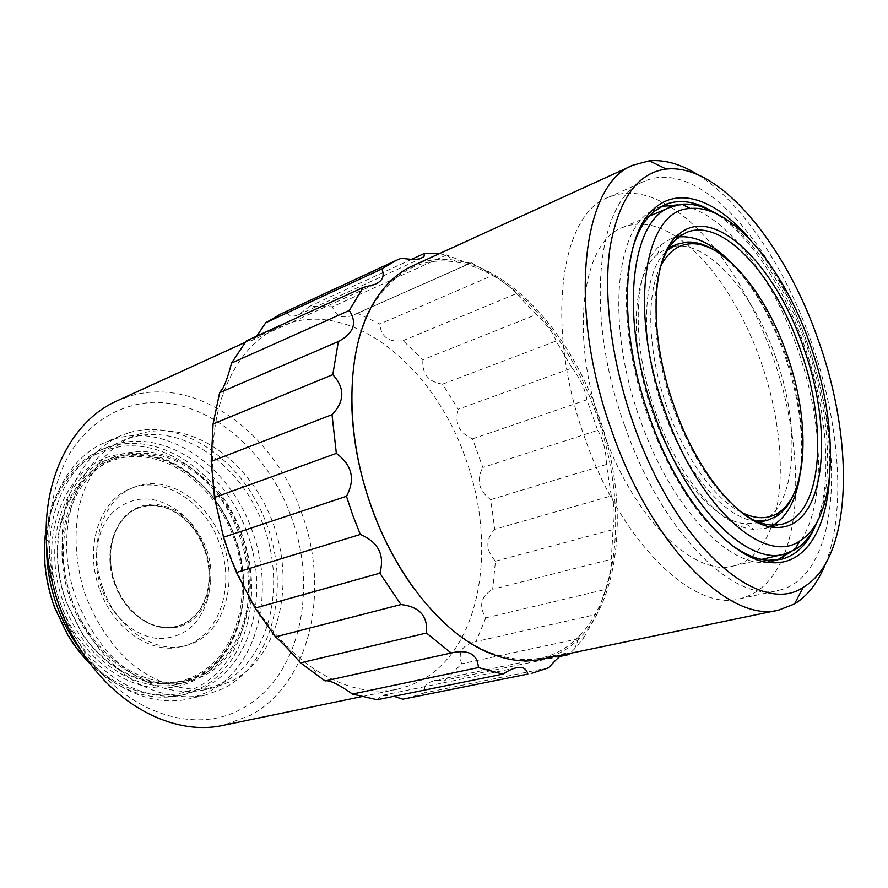 <?xml version="1.0" encoding="UTF-8"?>
<svg xmlns="http://www.w3.org/2000/svg" width="888" height="888" viewBox="0 0 888 888"><rect width="100%" height="100%" fill="white"/><g stroke="black" fill="none" stroke-linecap="round" stroke-linejoin="round"><path stroke-width="0.67" stroke-dasharray="4.44 3.33" d="M55.167 607.636C50.239 594.327 47.086 580.73 45.721 566.855C39.683 510.001 68.753 460.35 109.102 449.239C159.64 433.388 218.282 475.202 239.039 534.509C259.318 589.41 246.686 654.068 206.16 681.94C166.056 710.367 101.743 691.341 67.61 633.677L55.167 607.636M234.443 536.341C224.42 509.601 208.924 488.234 187.956 472.238C163.37 454.334 137.929 448.94 111.622 456.055C63.359 468.52 35.909 540.892 61.117 605.272C78.466 651.959 118.481 685.392 156.399 687.9C194.417 690.453 226.473 664.191 238.262 625.818C246.631 596.891 245.354 567.066 234.443 536.341M439.127 253.757L446.72 254.912L332.467 306.782L309.812 306.238L298.768 314.618L295.693 315.706C291.752 316.794 288.522 315.495 286.003 311.799L280.453 314.152M411.644 259.296L309.812 306.238M357.387 313.22L471.228 262.77L493.328 275.114L379.753 324.02L357.387 313.22L354.645 314.563C343.156 319.369 335.764 316.783 332.467 306.782M403.074 340.648L516.483 293.606L536.341 314.53L422.932 359.729L403.074 340.648C388.977 342.668 381.196 337.129 379.753 324.02M442.535 384.16L556.088 341.036L572.05 368.021L458.219 409.224L442.535 384.16C428.371 381.973 421.833 373.826 422.932 359.729M472.538 438.861L586.846 399.778L597.713 430.291L482.817 467.477L472.538 438.861C459.118 433 454.345 423.121 458.219 409.224M490.731 499.633L606.404 464.468L611.277 495.904L494.749 529.292L490.731 499.633C478.765 490.82 476.123 480.097 482.817 467.477M495.46 561.172L613.042 529.614L611.299 559.229L492.674 589.232L495.46 561.172C485.592 550.294 485.348 539.66 494.749 529.292M485.803 617.87L605.649 589.388L597.014 614.263L476.035 641.536L485.803 617.87C478.565 606.016 480.852 596.47 492.674 589.232M560.028 656.41L445.388 680.141L461.693 663.78C457.52 652.28 462.304 644.866 476.035 641.536M351.715 395.87C352.381 358.663 359.618 328.194 373.415 304.451C395.06 270.352 423.054 256.299 457.398 262.293C513.475 272.105 569.419 337.307 596.359 414.152C626.151 496.303 622.088 591.541 579.686 635.686L574.691 648.762L583.893 637.573L461.693 663.78M574.691 648.762L570.007 653.379M406.349 698.556L424.431 692.862C423.854 687.967 425.341 684.548 428.904 682.617L434.387 680.585L445.388 680.141M548.684 667.765L424.431 692.862M401.387 258.23L286.003 311.799M140.348 433.666L132.145 436.63C106.749 448.196 86.88 473.859 78.777 508.036C73.859 534.909 75.624 562.659 84.071 591.286C94.195 619.369 109.191 642.79 129.049 661.549C155.811 684.304 187.013 693.239 214.33 687.545L231.546 681.251C279.232 656.676 295.671 584.348 272.993 523.165C250.904 461.771 191.997 418.659 140.348 433.666M290.942 516.006C318.759 589.266 299.911 678.254 241.691 708.779C195.626 735.031 126.307 713.93 84.76 651.836C75.48 638.206 67.865 623.42 61.905 607.481C53.99 586.025 49.628 564.213 48.807 542.069C48.485 508.413 56.044 477.478 70.163 452.68C90.421 421.212 120.857 403.796 153.358 402.364C210.956 401.576 267.421 451.393 290.942 516.006M129.426 432.589C183.228 417.149 244.178 461.671 266.955 524.952C290.343 588.011 273.282 662.726 223.732 688.411L205.261 695.138C183.472 699.267 161.128 695.426 138.239 683.616C108.669 666.033 83.494 633.888 70.33 595.793C61.616 566.244 59.829 537.595 64.968 509.834C73.427 474.514 94.05 447.952 120.346 435.864L129.426 432.589M80.664 649.927C109.923 689.243 153.946 707.47 189.621 698.745L208.092 692.041C258.097 667.299 275.602 592.041 251.881 529.947C229.925 467.188 168.221 422.533 114.674 438.938L105.605 442.213C71.684 456.277 46.975 497.025 46.631 546.042M697.646 174.592C742.723 202.664 786.002 269.053 811.554 342.535C839.593 422.189 846.741 510.7 825.274 564.269M120.535 454.578C167.477 440.359 221.478 478.621 241.481 534.099C262.038 589.366 246.231 654.711 202.453 676.545L187.768 681.873C144.045 693.362 88.434 655.655 69.209 596.159C49.506 536.818 72.039 473.515 114.086 456.909L120.535 454.578M121.079 456.055C167.377 441.958 220.735 479.698 240.493 534.487C260.795 589.077 245.144 653.601 201.92 675.091L187.568 680.308C144.389 691.685 89.477 654.467 70.496 595.737C51.06 537.162 73.304 474.658 114.852 458.297L121.079 456.055M195.16 678.321C215.939 667.443 230.269 649.517 238.162 624.519C246.409 596.048 245.155 566.688 234.399 536.441C224.531 510.112 209.279 489.077 188.644 473.337C164.458 455.744 139.438 450.449 113.597 457.475L107.148 459.806C63.381 476.09 40.715 544.211 64.103 604.184C84.271 660.617 138.528 695.26 180.464 683.649L195.16 678.321M729.159 543.156C696.88 517.382 669.896 475.313 648.185 416.949C626.073 355.278 620.579 288.7 632.645 248.474M711.621 210.978C747.763 231.968 783.693 286.091 804.75 346.686C827.905 412.321 833.21 485.092 815.018 526.662M751.337 240.859C774.625 269.242 793.561 304.107 808.158 345.432C824.43 392.674 831.501 437.218 829.359 479.087M246.764 531.868C225.619 471.406 166.067 428.615 114.663 444.611L106.46 447.574C58.897 465.645 34.199 540.304 59.907 606.238C82.096 668.231 141.403 706.238 187.135 693.917L204.384 687.656C252.558 664.091 269.63 591.674 246.764 531.868M46.198 528.36C53.757 489.055 72.172 462.848 101.432 449.728L109.635 446.753C161.028 430.736 220.546 473.315 241.625 533.566C264.424 593.173 247.253 665.378 199.067 688.91L181.818 695.16C150.461 701.886 120.113 691.641 90.765 664.435M799.766 476.334C804.828 439.815 799.755 399.289 784.526 354.767C770.473 315.34 752.003 283.938 729.104 260.584M678.854 236.907L670.285 239.127L660.705 245.066C633.755 266.056 629.759 341.114 655.655 412.432C678.687 478.754 722.122 528.083 753.801 529.304L765.034 528.438L773.259 525.152M775.89 357.931C752.291 288.422 701.82 233.555 667.077 248.318L657.62 254.201C631.967 274.47 628.182 345.587 652.658 412.953C674.425 475.613 715.595 522.388 745.909 523.765L757.009 522.91C796.114 513.786 802.475 431.08 775.89 357.931M221.922 683.527C269.663 659.029 286.269 587.057 263.703 526.251C241.736 465.223 182.895 422.488 131.246 437.551L123.044 440.504C77.378 458.896 52.925 528.638 74.725 594.35C84.782 622.233 99.711 645.487 119.525 664.091C146.209 686.668 177.378 695.504 204.695 689.798L221.922 683.527M741.802 512.698C714.418 491.819 691.486 456.532 673.004 406.826C654.356 354.712 650.016 298.446 660.85 265.556M717.304 214.163C752.069 235.242 786.513 287.612 806.848 346.165C829.237 409.657 834.653 479.92 817.715 520.745M229.759 554.256C249.384 605.283 277.311 643.389 313.508 668.575C342.89 687.789 370.895 694.66 397.535 689.177L411.133 685.136L423.809 678.943C482.539 644.399 496.947 542.735 465.312 457.675C435.564 371.917 360.173 305.261 294.061 321.678L278.899 326.939C254.168 338.273 235.653 360.373 223.332 393.251C207.348 437.34 209.224 498.934 229.759 554.256M116.905 400.921L132.323 395.371C199.334 376.967 274.137 434.476 301.31 512.221C330.503 589.21 311.222 682.85 250.172 715.462L223.166 725.352M713.985 249.95C743.5 269.73 767.343 304.651 785.525 354.734C803.496 405.539 807.514 461.638 793.861 493.85M756.199 521.112C726.073 519.536 685.048 472.449 663.203 409.546C638.661 341.891 642.124 270.585 667.487 250.261M741.258 512.276C714.785 499.234 684.737 457.942 667.277 408.047C647.663 353.524 645.632 294.749 660.672 266.211M256.787 336.108L250.938 340.87L246.298 340.914M204.196 548.895C199.356 535.997 192.052 525.463 182.273 517.304C168.076 506.105 153.535 502.963 138.639 507.903C114.519 515.961 102.409 552.591 114.83 584.471C125.519 614.585 154.745 633.366 177.4 626.24C192.33 621.411 202.198 610.278 207.015 592.84C210.489 578.543 209.546 563.902 204.196 548.895M204.64 548.329C199.123 533.621 190.787 521.6 179.62 512.265C156.599 495.082 134.887 494.549 114.485 510.678C96.692 527.106 90.987 560.206 101.809 589.232C112.121 617.105 136.086 637.273 159.052 638.539C183.683 638.117 199.955 624.764 207.859 598.479C211.81 582.14 210.745 565.423 204.64 548.329M115.329 584.371C118.737 593.473 123.465 601.509 129.504 608.491C148.185 629.992 175.946 634.01 193.251 619.28C210.678 604.673 215.851 574.347 206.194 548.196C194.772 520.934 177.101 506.227 153.158 504.051C129.204 505.76 114.996 521.256 110.523 550.549C109.635 561.86 111.244 573.137 115.329 584.371M115.473 584.26C118.826 593.206 123.465 601.109 129.404 607.969C144.566 624.231 160.784 630.258 178.055 626.051C204.95 619.103 217.349 580.808 204.839 548.684C194.161 518.104 163.514 498.057 139.283 507.659C122.866 514.485 113.364 528.948 110.756 551.026C109.879 562.148 111.455 573.226 115.473 584.26M586.846 399.778C585.181 389.088 580.253 378.51 572.05 368.021M556.088 341.036C553.746 333.755 547.163 324.919 536.341 314.53M516.483 293.606C514.319 290.354 506.604 284.193 493.328 275.114M471.228 262.77L470.984 263.026C468.986 263.57 460.894 260.861 446.72 254.912M412.498 265.912C478.266 235.664 563.836 313.708 597.868 413.597C636.896 518.137 616.605 643.9 541.347 659.329M100.044 590.453C114.308 630.513 152.98 655.366 182.884 646.364C219.436 637.362 235.986 585.847 219.303 542.968C205.061 502.097 163.869 475.025 131.158 488.433C99.545 499.422 83.505 547.974 100.044 590.453M606.404 464.468C606.182 451.137 603.285 439.749 597.713 430.291M613.042 529.614C614.94 514.552 614.352 503.307 611.277 495.904M605.649 589.388C610.267 573.67 612.154 563.625 611.299 559.229M583.893 637.573L597.014 614.263M561.882 655.067L565.656 653.268L568.065 653.79M377.134 699.733L382.217 695.404L393.895 696.314M325.086 680.974L326.107 680.752M233.389 536.885C253.935 590.498 238.106 655.244 194.927 675.757C160.195 693.861 110.134 676.712 81.518 632.189L66.855 603.13C61.616 588.977 58.608 574.536 57.82 559.829C54.812 503.307 89.133 458.941 131.147 456.665C173.204 453.979 216.039 489.321 233.389 536.885M66.656 603.263C61.372 588.955 58.331 574.381 57.531 559.518C54.812 513.419 77.123 473.371 109.169 460.661L115.396 458.419C161.461 443.545 215.562 481.729 234.687 536.408C255.411 590.487 239.494 655.821 195.948 676.556L181.585 681.762C148.229 690.476 106.549 671.384 81.463 632.611L66.656 603.263M103.308 589.399C117.605 629.559 156.31 654.478 186.214 645.476C222.755 636.474 239.272 584.87 222.555 541.902C208.28 500.932 167.077 473.77 134.365 487.179C102.753 498.168 86.735 546.808 103.308 589.399M676.245 236.619C657.031 224.065 639.227 221.001 622.832 227.417C581.64 241.414 568.631 337.318 603.074 431.202C633.577 519.103 694.927 577.6 733.71 565.934C750.726 561.416 763.258 548.407 771.317 526.928M771.339 526.861C786.746 485.958 781.729 420.557 760.816 361.427C741.869 307.148 709.834 258.552 676.29 236.663M667.454 205.073C646.131 192.474 626.329 189.943 608.047 197.469C560.028 214.43 544.289 327.528 585.248 439.094C621.522 543.356 693.983 611.876 739.493 598.834C758.685 594.083 773.159 580.33 782.905 557.564M784.337 554.079C803.551 505.328 797.646 426.862 772.682 356.177C749.994 291.153 711.355 232.7 670.662 207.026M624.93 426.351C661.904 532.911 733.976 603.285 778.343 590.398C838.916 577.322 846.553 452.092 807.558 344.6C772.915 242.169 697.635 157.431 644.355 181.296C597.424 197.624 583.238 312.299 624.93 426.351M652.136 210.589C614.829 229.992 606.06 326.118 640.115 419.547C670.362 506.704 728.571 567.643 767.288 562.171M769.985 561.849L776.978 560.139M791.341 551.648C826.34 521.045 826.362 429.637 797.568 349.062C771.528 273.326 721.034 208.602 677.755 204.851M661.149 206.493L654.5 209.257M579.686 635.686C555.544 660.839 524.664 666.067 487.046 651.381C461.871 640.403 438.006 620.113 415.462 590.52M657.62 254.201L660.705 245.066M278.899 326.939L245.099 342.368M397.535 689.177L361.161 696.725M223.332 393.251L222.966 388.078M182.273 517.304L179.62 512.265M84.76 651.836L84.449 655.666M457.398 262.293L445.632 254.712M373.415 304.451L373.582 303.008M67.61 633.677L67.421 634.421M177.4 626.24L178.055 626.051M188.644 473.337L187.956 472.238M422.166 258.008L298.768 314.618M470.984 263.026L354.645 314.563M565.656 653.279L434.387 680.585M516.561 667.776L382.217 695.404M453.058 652.525L325.563 680.83M374.791 284.393L250.938 340.87M114.852 458.297L109.169 460.661M187.568 680.308L181.585 681.762M182.884 646.364L186.214 645.476M667.077 248.318L669.241 247.441M670.285 239.127L676.145 236.719M678.565 235.731L686.513 232.467M733.71 565.934L761.638 559.396M739.493 598.834L778.343 590.398M773.071 561.26L780.974 559.429M657.342 207.903L664.79 204.706M745.909 523.765L753.801 529.304M120.346 435.864L105.605 442.213M205.261 695.138L189.621 698.745M138.639 507.903L139.283 507.659M608.047 197.469L644.355 181.296M487.046 651.381L488.034 652.447M131.158 488.433L134.365 487.179M622.832 227.417L649.228 216.173M238.162 624.519L238.262 625.818M757.009 522.91L759.273 522.344M45.721 566.855L45.122 566.366M106.46 447.574L101.432 449.728M187.135 693.917L181.818 695.16M114.086 456.909L107.148 459.806M187.768 681.873L180.464 683.649M48.807 542.069L46.287 539.16M207.015 592.84L207.859 598.479M313.508 668.575L318.736 676.889M765.034 528.438L771.184 526.906M773.726 526.273L782.062 524.197M132.145 436.63L123.044 440.504M214.33 687.545L204.695 689.798"/><path stroke-width="1.33" d="M439.127 253.757L424.553 253.358L411.644 259.296M570.007 653.379L568.62 654.634L560.028 656.41M527.827 674.081L402.797 699.189L527.827 674.081C526.395 668.52 522.632 666.411 516.561 667.776C512.964 668.431 508.369 670.562 502.775 674.136L377.134 699.733L352.436 694.05L478.421 667.565L502.775 674.136M561.882 655.067C558.719 657.053 554.323 661.283 548.684 667.765L531.268 673.47M426.484 633.022L300.61 662.859L325.086 680.974L451.148 652.991L426.484 633.022C428.005 616.172 419.502 606.67 400.965 604.55L275.546 636.863C281.219 641.68 289.566 650.349 300.61 662.859M400.965 604.55L379.864 573.193L255.1 608.114L275.546 636.863M236.463 572.471L360.339 534.454L352.891 515.595L346.464 496.281L223.521 537.24L229.459 555.078L236.463 572.471L255.1 608.114M214.496 497.491L336.341 453.391L332.023 414.652L211.2 461.405L214.496 497.491L223.521 537.24M213.087 423.942L332.789 374.658L338.35 341.536L219.625 392.685L213.087 423.942L211.2 461.405M231.557 363.07L349.295 310.445L363.192 287.457L246.298 340.914L231.557 363.07C228.394 375.014 225.53 383.35 222.966 388.078L219.625 392.685M424.553 253.358L423.931 256.776L419.691 258.785C416.039 259.685 409.945 259.496 401.387 258.23L396.004 260.484L381.851 268.931L265.79 322.71L256.787 336.108M396.004 260.484L280.453 314.152L265.79 322.71M633.488 423.898C611.31 361.294 602.952 294.461 610.156 246.764C618.991 198.579 637.706 172.683 666.278 169.075C719.58 163.126 785.813 244.999 818.525 340.781C854.822 442.024 852.802 558.774 803.24 587.279C760.039 617.571 675.779 546.153 633.488 423.898M825.274 564.269C817.97 582.628 807.714 595.848 794.505 603.951L778.809 610.056C730.68 623.631 652.336 547.663 612.054 431.768C566.633 307.603 582.406 183.217 633.1 165.168L649.361 160.806C664.812 159.518 680.907 164.114 697.646 174.592M632.645 248.474C637.529 231.946 644.544 219.702 653.69 211.755L664.79 204.706C679.065 199.001 694.682 201.088 711.621 210.978M829.359 479.087C826.328 530.058 804.917 565.501 771.05 562.626C732.4 561.183 678.365 500.033 649.405 416.75C616.816 327.062 621.933 233.533 654.911 208.003C680.508 185.648 718.736 201.543 751.337 240.859M729.104 260.584C711.632 243.434 694.882 235.542 678.854 236.907M660.85 265.556C664.923 252.969 670.606 243.678 677.888 237.673L686.513 232.467C722.566 217.061 775.313 275.857 800.299 349.539C828.404 427.084 822.677 514.796 782.062 524.197L772.027 525.097C762.603 524.575 752.525 520.435 741.802 512.698M674.281 406.593C647.285 332.156 651.392 254.312 679.187 233.944C714.929 203.763 776.301 266.356 803.773 348.274C835.131 433.91 824.741 530.758 775.28 527.339C743.278 527.017 698.301 475.857 674.281 406.593M46.631 546.042C46.442 566.733 50.061 587.168 57.487 607.348C63.326 622.921 71.051 637.118 80.664 649.927M664.912 410.811C627.439 308.28 644.888 208.702 690.365 208.525C731.534 204.029 784.104 268.365 810.389 345.288C839.615 426.717 837.606 519.158 799.333 541.225C764.712 565.645 698.157 507.303 664.912 410.811M817.715 520.745C812.198 534.132 804.65 543.789 795.038 549.694L784.093 554.145C746.608 565.601 685.736 505.017 654.467 414.641C619.247 318.082 630.491 220.446 670.44 207.126L681.895 204.229C693.14 203.319 704.939 206.627 717.304 214.163M361.161 696.725L223.166 725.352C177.667 735.586 120.746 709.523 84.449 655.666C74.592 641.214 66.511 625.518 60.173 608.591C51.77 585.803 47.142 562.67 46.287 539.16C43.701 474.27 74.181 419.58 116.905 400.921L245.099 342.368M793.861 493.85C789.576 504.095 783.793 511.588 776.523 516.328L767.376 520.301L756.199 521.112M660.672 266.211C667.998 252.159 677.788 244.7 690.02 243.845C723.243 241.148 765.634 292.307 786.901 354.412C810.578 420.246 808.513 494.339 778.154 512.953C767.787 519.502 755.488 519.269 741.258 512.276M415.462 590.52C397.713 566.688 383.194 539.393 371.906 508.624C358.241 470.34 351.515 432.756 351.715 395.87M381.851 268.931C384.859 275.935 382.584 281.052 375.025 284.293L363.192 287.457M349.295 310.445C357.431 322.977 353.779 333.344 338.35 341.536M332.789 374.658C345.044 388.001 344.788 401.343 332.023 414.652M336.341 453.391C352.159 465.079 355.533 479.376 346.464 496.281M778.809 610.056L541.347 659.329C524.83 662.792 507.059 660.494 488.034 652.447C443.623 633.877 396.881 577.944 372.072 508.658C343.889 432.434 346.043 348.296 373.582 303.008C384.16 285.27 397.136 272.905 412.498 265.912L633.1 165.168M90.765 664.435C81.94 655.71 74.148 645.709 67.421 634.421L54.745 607.903C49.717 594.35 46.52 580.508 45.122 566.366C43.878 553.279 44.245 540.614 46.198 528.36M568.065 653.79L568.62 654.634M393.895 696.314L402.797 699.189M326.107 680.752C331.002 680.63 339.782 685.07 352.436 694.05M451.148 652.991L453.058 652.525C469.031 649.572 477.489 654.589 478.421 667.565M360.339 534.454C378.41 542.124 384.915 555.044 379.864 573.193M667.487 250.261L676.978 244.3L686.702 242.091C695.371 241.614 704.462 244.233 713.985 249.95M782.905 557.564L784.337 554.079M670.662 207.026L667.454 205.073M767.288 562.171L769.985 561.849M776.978 560.139L791.341 551.648M677.755 204.851L661.149 206.493M654.5 209.257L652.136 210.589M815.018 526.662C807.203 544.666 795.859 555.588 780.974 559.429L767.843 560.317C755.777 559.318 742.879 553.601 729.159 543.156M773.259 525.152C786.99 516.772 795.826 500.499 799.766 476.334M666.278 169.075L649.361 160.806M653.69 211.755L654.911 208.003M677.888 237.673L679.187 233.944M690.365 208.525L681.895 204.229M778.154 512.953L776.523 516.328M669.241 247.441L676.978 244.3M676.145 236.719L678.565 235.731M761.638 559.396L784.093 554.145M767.843 560.317L771.05 562.626M772.027 525.097L775.28 527.339M799.333 541.225L795.038 549.694M649.228 216.173L670.44 207.126M803.24 587.279L794.505 603.951M759.273 522.344L767.376 520.301M771.184 526.906L773.726 526.273M690.02 243.845L686.702 242.091"/></g></svg>
